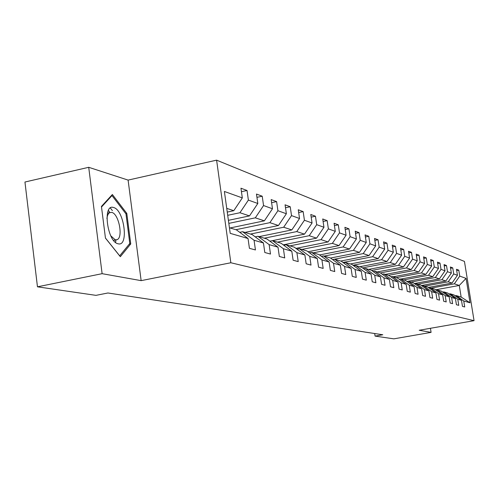 <?xml version="1.0" encoding="UTF-8"?>
<svg xmlns="http://www.w3.org/2000/svg" width="499" height="499" viewBox="0 0 499 499"><rect width="100%" height="100%" fill="white"/><g stroke="black" fill="none" stroke-linecap="round" stroke-linejoin="round"><path stroke-width="0.75" d="M115.568 242.433L115.893 240.718M109.886 212.512L108.426 210.41M88.716 167.302L102.114 273.677L141.142 280.644L128.1 180.102L88.716 167.302L24.95 182.023L37.462 286.813L95.97 295.358L107.927 292.988L382.789 334.76L375.086 336.108L393.836 338.846L431.08 332.378L430.437 328.292M128.1 180.102L216.597 160.154L464.45 261.432L474.05 320.67L230.844 262.755L216.597 160.154M229.434 227.781L236.47 229.883L248.04 238.516L249.419 248.315L255.438 249.955L254.066 240.262L263.441 242.976L264.801 252.506L270.489 254.053L269.142 244.622L278.005 247.192L279.34 256.467L284.723 257.933L283.401 248.758L291.803 251.19L293.113 260.216L298.215 261.607L296.911 252.669L304.883 254.977L306.168 263.778L311.014 265.094L309.736 256.38L317.302 258.576L318.568 267.152L323.171 268.412L321.917 259.91L329.115 261.994L330.357 270.371L334.742 271.562L333.507 263.266L340.362 265.25L341.584 273.427L345.763 274.562L344.547 266.46L351.084 268.356L352.282 276.34L356.267 277.425L355.07 269.51L361.313 271.319L362.492 279.122L366.297 280.164L365.125 272.423L371.081 274.151L372.248 281.785L375.884 282.771L374.724 275.205L380.431 276.858L381.573 284.324L385.053 285.272L383.912 277.862L389.376 279.446L390.505 286.757L393.836 287.667L392.713 280.413L397.946 281.929L399.057 289.089L402.25 289.956L401.146 282.852L406.161 284.305L407.259 291.322L410.321 292.158L409.236 285.197L414.051 286.594L415.131 293.468L418.075 294.267L417.002 287.449L421.63 288.784L422.69 295.527L425.522 296.3L424.462 289.607L428.915 290.898L429.957 297.51L432.683 298.252L431.641 291.684L435.92 292.925L436.949 299.412L439.569 300.13L438.546 293.686L442.669 294.878L443.686 301.246L446.206 301.932L445.195 295.614L449.169 296.762L450.173 303.018L452.605 303.679L451.607 297.466L455.437 298.577L456.423 304.721L458.768 305.357L457.789 299.257L461.488 300.329L462.454 306.361L464.719 306.979L463.752 300.984L470.021 302.799L466.066 278.38L459.286 285.459L454.352 283.825L431.161 288.098M248.04 238.516L230.214 233.351L224.382 191.46L242.321 197.91L240.955 188.21L247.03 190.499L241.441 191.703M466.066 278.38L459.741 276.103L458.781 270.146L456.479 269.279L457.446 275.28L453.716 273.939L452.743 267.876L450.366 266.977L451.346 273.084L447.478 271.693L446.493 265.524L444.023 264.595L445.021 270.807L441.01 269.366L440.006 263.085L437.448 262.125L438.459 268.45L434.298 266.953L433.282 260.553L430.625 259.555L431.647 265.998L427.331 264.445L426.296 257.927L423.539 256.891L424.574 263.46L420.089 261.844L419.041 255.201L416.172 254.122L417.226 260.815L412.561 259.137L411.494 252.363L408.513 251.24L409.585 258.064L404.726 256.318L403.647 249.406L400.541 248.24L401.626 255.201L396.568 253.386L395.47 246.331L392.233 245.115L393.337 252.22L388.06 250.323L386.95 243.125L383.575 241.859L384.692 249.113L379.19 247.136L378.055 239.782L374.537 238.46L375.672 245.87L369.921 243.805L368.773 236.289L365.093 234.904L366.254 242.483L360.241 240.318L359.074 232.64L355.226 231.193L356.398 238.94L350.111 236.676L348.926 228.823L344.896 227.307L346.088 235.229L339.501 232.865L338.297 224.824L334.074 223.24L335.284 231.349L328.379 228.86L327.151 220.633L322.722 218.967L323.957 227.27L316.703 224.662L315.455 216.235L310.802 214.483L312.056 222.991L304.427 220.246L303.161 211.613L298.265 209.767L299.543 218.493L291.516 215.605L290.225 206.748L285.072 204.808L286.37 213.753L277.912 210.715L276.602 201.621L271.163 199.575L272.479 208.763L263.553 205.551L262.218 196.213L256.48 194.049L257.821 203.486L248.383 200.093L247.03 190.499M263.441 242.976L252.138 234.567L242.601 231.717L239.72 232.309M227.7 215.319L239.932 212.73L249.5 215.905L228.399 220.333M242.601 231.717L254.066 240.262M248.383 200.093L239.932 212.73M257.821 203.486L249.5 215.905M278.005 247.192L266.965 239.002L257.939 236.301L255.22 236.857M228.823 223.377L255.32 217.832L264.37 220.832L230.064 227.968M257.939 236.301L269.142 244.622M263.553 205.551L255.32 217.832M272.479 208.763L264.37 220.832M291.803 251.19L280.999 243.2L272.454 240.643L269.878 241.167L304.502 234.143L296.768 231.58L264.277 238.198M235.877 229.708L269.878 222.66L278.454 225.504L244.934 232.415M272.454 240.643L283.401 248.758M277.912 210.715L269.878 222.66M286.37 213.753L278.454 225.504M304.883 254.977L294.316 247.18L286.208 244.753L283.769 245.246M250.448 234.062L283.675 227.232L291.809 229.933L259.043 236.632M286.208 244.753L296.911 252.669M291.516 215.605L283.675 227.232M299.543 218.493L291.809 229.933M317.302 258.576L306.966 250.96L299.263 248.658L296.949 249.12M299.263 248.658L309.736 256.38M304.427 220.246L296.768 231.58M312.056 222.991L304.502 234.143M329.115 261.994L318.998 254.559L311.663 252.369L309.467 252.8M277.425 242.127L309.218 235.703L316.572 238.142L283.232 244.853M311.663 252.369L321.917 259.91M316.703 224.662L309.218 235.703M323.957 227.27L316.572 238.142M340.362 265.25L330.45 257.983L323.471 255.893L321.375 256.305M289.944 245.876L321.057 239.632L328.068 241.953L295.932 248.371M323.471 255.893L333.507 263.266M328.379 228.86L321.057 239.632M335.284 231.349L328.068 241.953M351.084 268.356L341.372 261.251L334.717 259.255L332.721 259.648M301.876 249.438L332.346 243.375L339.027 245.589L308.02 251.739M334.717 259.255L344.547 266.46M339.501 232.865L332.346 243.375M346.088 235.229L339.027 245.589M361.313 271.319L351.795 264.364L345.439 262.468L343.537 262.836M313.266 252.843L343.106 246.943L349.487 249.057L319.541 254.958M345.439 262.468L355.07 269.51M350.111 236.676L343.106 246.943M356.398 238.94L349.487 249.057M371.081 274.151L361.756 267.345L355.681 265.524L353.866 265.88M324.138 256.093L353.386 250.348L359.48 252.369L330.525 258.039M355.681 265.524L365.125 272.423M360.241 240.318L353.386 250.348M366.254 242.483L359.48 252.369M380.431 276.858L371.275 270.19L365.468 268.456L363.734 268.786M332.627 259.58L363.21 253.604L369.042 255.538L340.711 261.052M365.468 268.456L374.724 275.205M369.921 243.805L363.21 253.604M375.672 245.87L369.042 255.538M389.376 279.446L380.394 272.916L374.83 271.25L373.171 271.568M343.031 262.462L372.61 256.723L378.192 258.576L350.404 263.946M374.83 271.25L383.912 277.862M379.19 247.136L372.61 256.723M384.692 249.113L378.192 258.576M397.946 281.929L389.133 275.529L383.8 273.932L382.209 274.238M352.98 265.231L381.61 259.705L386.962 261.482L359.692 266.728M383.8 273.932L392.713 280.413M388.06 250.323L381.61 259.705M393.337 252.22L386.962 261.482M406.161 284.305L397.51 278.037L392.395 276.502L390.873 276.789M362.505 267.888L390.237 262.568L395.376 264.27L368.605 269.391M392.395 276.502L401.146 282.852M396.568 253.386L390.237 262.568M401.626 255.201L395.376 264.27M414.051 286.594L405.55 280.438L400.641 278.972L399.181 279.247M371.63 270.446L398.52 265.312L403.448 266.946L377.163 271.949M400.641 278.972L409.236 285.197M404.726 256.318L398.52 265.312M409.585 258.064L403.448 266.946M421.63 288.784L413.278 282.752L408.562 281.336L407.153 281.598M380.363 272.909L406.467 267.951L411.207 269.522L385.384 274.406M408.562 281.336L417.002 287.449M412.561 259.137L406.467 267.951M417.226 260.815L411.207 269.522M428.915 290.898L420.707 284.973L416.166 283.613L414.819 283.862M388.459 275.329L414.108 270.483L418.661 271.992L393.293 276.777M416.166 283.613L424.462 289.607M420.089 261.844L414.108 270.483M424.574 263.46L418.661 271.992M435.92 292.925L427.855 287.106L423.489 285.802L422.191 286.039M396.256 277.656L421.455 272.916L425.84 274.369L400.903 279.047M423.489 285.802L431.641 291.684M427.331 264.445L421.455 272.916M431.647 265.998L425.84 274.369M442.669 294.878L434.735 289.164L430.531 287.911L429.283 288.135M403.753 279.902L428.529 275.261L432.752 276.664L406.984 281.473M430.531 287.911L438.546 293.686M434.298 266.953L428.529 275.261M438.459 268.45L432.752 276.664M449.169 296.762L441.366 291.148L437.317 289.938L436.114 290.156M410.983 282.066L435.34 277.519L439.413 278.872L414.357 283.532M437.317 289.938L445.195 295.614M441.01 269.366L435.34 277.519M445.021 270.807L439.413 278.872M455.437 298.577L447.759 293.056L443.854 291.89L442.694 292.102M417.95 284.143L441.908 279.702L445.832 280.999L421.455 285.515M443.854 291.89L451.607 297.466M447.478 271.693L441.908 279.702M451.346 273.084L445.832 280.999M461.488 300.329L453.928 294.903L450.16 293.774L449.038 293.98M424.674 286.158L448.239 281.798L452.025 283.052L428.298 287.43M450.16 293.774L457.789 299.257M453.716 273.939L448.239 281.798M457.446 275.28L452.025 283.052M470.021 302.799L461.157 297.067L456.242 295.595L455.163 295.788M435.621 289.8L459.286 285.459L461.157 297.067M456.242 295.595L463.752 300.984M459.741 276.103L454.352 283.825M102.114 273.677L37.462 286.813M141.142 280.644L230.844 262.755M474.05 320.67L419.197 330.257L431.08 332.378M374.693 333.532L375.086 336.108M227.251 212.081L233.782 210.697L226.733 208.357M242.321 197.91L233.782 210.697M458.781 270.146L456.685 270.539M452.743 267.876L450.572 268.281M446.493 265.524L444.241 265.948M440.006 263.085L437.673 263.528M433.282 260.553L430.855 261.014M426.296 257.927L423.776 258.407M419.041 255.201L416.422 255.7M411.494 252.363L408.768 252.887M403.647 249.406L400.809 249.962M395.47 246.331L392.513 246.911M386.95 243.125L383.862 243.73M378.055 239.782L374.836 240.418M368.773 236.289L365.411 236.963M359.074 232.64L355.55 233.351M348.926 228.823L345.233 229.571M338.297 224.824L334.43 225.61M327.151 220.633L323.09 221.469M315.455 216.235L311.189 217.115M303.161 211.613L298.67 212.549M290.225 206.748L285.497 207.74M276.602 201.621L271.606 202.681M262.218 196.213L256.948 197.342M105.451 238.11L120.328 256.698L130.738 243.936L126.79 213.397L112.369 194.504L101.434 206.43L105.451 238.11M112.394 210.622L110.366 208.002M125.773 213.622L126.79 213.397M129.147 244.273L130.738 243.936M118.151 243.786C129.079 246.993 124.257 209.705 113.51 207.509C102.295 203.43 107.204 242.202 118.151 243.786M110.766 235.815L115.263 239.857L117.19 239.632C123.415 237.168 118.725 213.647 111.757 212.406L109.568 212.674L108.501 213.653L107.485 215.662L106.886 218.412M108.389 210.491L109.817 212.543M115.83 240.63L115.5 242.377M101.509 207.016L111.982 195.577L125.973 213.878L129.79 243.481L119.691 255.831L105.439 238.017M111.227 195.745L111.982 195.577M113.579 240.393L115.381 240.019M115.78 239.932L117.19 239.632M107.478 213.129L109.568 212.674"/></g></svg>
